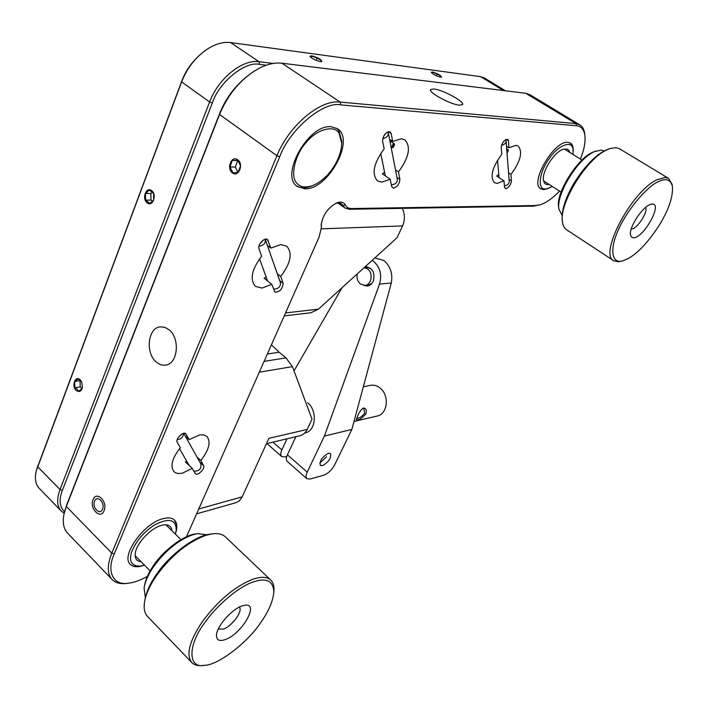 <?xml version="1.0" encoding="UTF-8"?>
<svg xmlns="http://www.w3.org/2000/svg" width="708" height="708" viewBox="0 0 708 708"><rect width="100%" height="100%" fill="white"/><g stroke="black" fill="none" stroke-linecap="round" stroke-linejoin="round"><path stroke-width="1.06" d="M504.388 185.806C507.424 185.399 509.043 184 509.238 181.611L509.229 181.46M505.689 139.653L506.087 141.007C505.937 143.281 504.406 144.706 501.494 145.273M504.671 140.396L502.512 143.043M391.347 184.894C395.303 184.461 397.303 182.682 397.347 179.558L397.321 179.381M387.94 131.847L388.4 133.077C388.409 136.042 386.497 137.865 382.665 138.547M386.71 132.529L383.612 136.14M273.589 289.191C278.43 288.855 280.704 286.687 280.421 282.669L280.35 282.483M265.208 239.251L265.296 239.49C265.686 243.207 263.571 245.464 258.951 246.242M263.562 239.968L259.916 243.835M296.785 183.124C300.059 187.169 305.316 188.001 312.547 185.62C327.432 179.85 341.168 160.335 341.743 143.228L339.017 133.148C334.247 124.484 316.503 129.325 306.06 142.618C294.838 154.902 290.014 176.761 296.785 183.124M341.805 141.37L341.743 143.228L341.805 141.37L338.911 130.661L336.716 128.307M296.82 186.036C300.635 188.275 305.307 188.363 310.856 186.31L312.361 185.691M549.089 184.407L547.647 184.567C545.24 184.487 543.841 182.991 543.443 180.062C541.877 171.301 554.479 151.645 563.303 149.211L567.471 149.167L568.913 150.406L569.754 152.432M572.993 154.433L573.091 149.751C573.029 140.016 559.17 144.308 549.851 157.751C537.965 173.274 536.823 193.231 548.107 188.461L552.275 186.443M540.735 188.77L546.408 189.027L548.107 188.461M573.091 149.751L572.896 147.963L570.267 142.998M322.45 465.696L320.343 465.457C319.414 460.961 322.105 456.917 328.406 453.306L330.468 453.554C331.415 458.014 328.751 462.067 322.45 465.696M295.847 436.721L287.421 454.81L307.21 472.156L324.397 436.075L351.858 429.429L391.285 282.97C392.975 273.81 390.489 266.296 383.807 260.429L374.789 257.969M324.397 436.075L379.515 284.103C382.134 274.731 380.099 267.093 373.408 261.172L372.169 260.349M365.231 266.651L365.54 266.615C372.762 267.96 375.32 272.916 373.213 281.465L371.178 284.28L368.903 285.678L367.381 286.041L363.77 285.386M272.952 442.128L281.846 449.925L286.988 438.818M307.67 402.746C317.573 410.507 316.122 431.322 304.838 432.986M342.044 287.731L294.032 370.877M293.678 441.376L295.785 436.739M281.846 449.925C280.465 453.067 280.403 455.271 281.678 456.518L284.873 456.952L286.767 456.474M307.21 472.156C305.776 475.316 305.67 477.493 306.891 478.705L310.024 479.05L323.821 475.174C328.185 473.502 331.831 469.979 334.778 464.616L351.858 429.429M287.421 454.81C286.032 457.961 285.961 460.156 287.227 461.395L306.891 478.705M357.195 273.952C356.522 278.182 357.646 281.563 360.567 284.076L364.992 285.377C371.576 285.076 373.514 272.916 367.576 268.96L364.116 267.659M370.762 268.447L366.832 267.403L364.178 267.615M364.992 285.377L368.496 285.041L372.045 283.35M238.242 172.301L232.967 172.841L229.976 166.929L232.242 160.459L237.844 160.256L240.534 165.814L238.242 172.301M237.693 159.813C244.065 164.106 238.481 177.858 232.428 172.902C226.126 168.619 231.596 154.937 237.693 159.813M336.096 203.178L338.38 202.807L341.327 203.656L344.973 208.028L349.327 209.267L533.814 206.117L540.062 204.798C545.859 203.046 552.364 198.488 559.577 191.116M169.177 329.875C180.398 338.636 177.788 363.992 165.645 365.107C162.344 365.585 159.212 364.54 156.247 361.965C145.096 352.973 147.901 327.698 160.256 326.839L164.822 327.326L169.177 329.875M459.527 105.191C450.81 104.651 427.977 92.297 430.561 89.553L433.765 88.978C442.686 89.704 464.961 101.775 462.519 104.598L459.527 105.191M508.556 172.849L510.964 174.407L511.45 180.956C510.795 184.956 508.884 187.54 505.724 188.709L504.521 187.363L503.981 180.85L496.653 176.062L498.795 174.469M395.489 169.893L398.462 171.92L399.878 179.381C399.507 183.93 397.356 186.868 393.418 188.195L391.701 186.664L390.214 179.239L382.338 173.805L384.586 172.248M111.953 579.365L67.711 533.274C63.543 528.929 62.322 522.477 64.039 513.928L66.331 506.459L219.542 114.457C228.056 94.12 240.826 78.951 257.845 68.968C266.544 64.278 274.58 62.357 281.952 63.216L525.734 93.288L529.823 94.651L579.817 124.82C582.472 126.458 584.1 129.369 584.702 133.564L584.905 135.352C583.808 129.263 580.985 126.068 576.436 125.758L340.796 104.89C323.706 100.775 289.315 129.617 279.713 156.795L114.289 553.868C106.147 571.285 113.103 586.18 128.998 583.118C134.476 582.401 140.582 580.171 147.326 576.418M128.042 583.25L127.113 583.392C120.599 584.224 115.634 582.967 112.209 579.631C107.12 574.144 106.988 565.303 111.802 553.134L276.934 155.733C288.961 125.466 320.237 99.341 340.167 102.067L575.931 123.599L579.817 124.82M398.462 171.92C408.976 157.698 411.144 147.007 404.949 139.848L401.374 138.724L392.666 141.423L391.135 133.369L390.25 131.883C385.895 131.927 383.32 134.918 382.55 140.865L384.152 148.884C373.612 163.238 371.399 173.929 377.506 180.938L381.621 182.151L390.214 179.239M392.666 141.423L389.612 139.379M510.964 174.407C520.53 161.433 522.947 151.972 518.194 146.052L515.902 145.352L508.955 147.76L508.433 140.75L507.769 139.396C504.397 139.662 502.211 142.308 501.202 147.335L501.777 154.309C492.184 167.415 489.741 176.867 494.45 182.673L497.096 183.416L503.981 180.85M508.955 147.76L506.494 146.193M573.206 151.441C573.48 147.255 572.533 144.467 570.374 143.06L567.958 142.335C554.107 140.104 529.097 183.416 540.868 188.859L543.788 189.656L549.638 187.877M196.948 456.987L200.762 460.51C209.09 449.846 211.126 441.801 206.878 436.394L203.506 434.854L199.656 434.916L189.16 439.633L185.762 433.703C183.292 431.057 175.106 439.181 177.204 442.217L180.345 447.677C172.009 458.386 169.929 466.413 174.097 471.767C176.08 473.502 178.92 473.935 182.611 473.068L192.24 468.369L185.354 461.961L186.62 461.041M189.16 439.633L185.248 436.048M277.297 273.757L280.722 276.439C290.731 263.243 292.74 253.154 286.749 246.172L280.784 244.561L270.881 248.11L267.536 239.561C264.686 236.985 257.287 244.906 258.995 248.738L261.677 256.181C251.667 269.465 249.597 279.545 255.473 286.404L262.084 288.076L271.837 284.333L264.146 278.253L266.111 276.899M270.881 248.11L267.367 245.393M175.611 533.177C177.549 527.195 177.142 522.814 174.407 520.026C171.92 517.769 168.123 517.318 163.008 518.681C143.724 523.097 120.13 556.408 130.458 564.506C133.148 567.002 137.263 567.409 142.804 565.719L143.627 565.444M331.397 126.767C308.599 123.502 279.156 176.23 297.564 186.62L304.75 188.779C327.733 190.363 355.788 139.449 337.371 128.714L331.397 126.767M64.543 511.866L66.658 505.034L219.622 113.607C226.684 95.677 238.614 81.261 255.429 70.358M280.722 276.439L283.129 283.35C282.448 289.227 279.713 292.139 274.925 292.077L271.837 284.333M200.762 460.51L203.603 465.616C205.488 468.422 197.682 476.219 195.417 473.767L192.24 468.369M186.443 536.806L319.06 237.189L321.326 227.994L321.211 225.002C322.724 214.834 328.078 207.4 337.265 202.7C341.185 201.435 343.902 202.205 345.407 205.028C346.619 207.4 348.601 208.577 351.372 208.559L535.673 205.541L540.062 204.798M580.401 159.026C584.109 149.981 585.613 142.087 584.905 135.352M321.361 227.268L321.299 223.631M232.242 160.459L238.1 160.566M229.976 166.929L235.33 167.053L237.596 160.619M238.012 172.345L235.33 167.053M319.839 462.944L326.547 456.819M141.087 561.692C136.635 561.302 134.697 558.532 135.255 553.399C136.29 543.487 150.724 528.071 161.397 525.398L163.424 524.947C168.619 524.292 171.442 526.203 171.885 530.664M175.354 534.062L176.23 530.044C176.097 519.309 168.876 517.601 154.565 524.92C143.697 531.982 136.016 541.08 131.52 552.222C128.759 561.674 131.83 566.294 140.724 566.073L144.52 565.179M130.272 564.32C132.246 566.188 135.104 566.869 138.839 566.365L140.724 566.073M176.23 530.044L176.389 524.053L174.363 519.991M239.277 607.137C243.348 610.57 232.295 626.014 223.569 629.102L218.259 629.049M206.975 534.788L197.594 533.62L193.337 534.593C178.894 539.638 165.699 550.249 153.751 566.4C148.22 574.462 144.998 581.737 144.087 588.233L145.352 597.464M225.746 639.404C219.533 641.678 216.444 640.271 216.471 635.165C216.639 626.562 231.295 609.632 241.578 606.11L244.995 605.225C259.588 602.889 242.242 633.412 225.746 639.404M225.542 537.018L225.321 536.806C222.277 534.036 217.807 533.062 211.904 533.885L206.497 535.133C188.434 541.523 171.823 554.948 156.645 575.427C149.6 585.684 145.512 594.897 144.388 603.048C143.662 609.092 144.768 613.615 147.698 616.615L191.7 662.458M204.32 665.325C188.151 668.759 187.399 645.643 204.612 622.943C215.241 607.34 235.914 588.746 250.924 582.808C265.615 577.109 273.253 580.197 273.837 592.083C272.934 601.481 268.509 611.721 260.562 622.792C247.57 642.572 217.887 665.458 204.32 665.325L202.134 665.555C197.682 665.945 194.275 664.989 191.921 662.688C185.788 654.997 189.257 641.333 202.338 621.695C217.958 600.72 234.684 586.605 252.491 579.356C260.88 576.454 266.943 576.666 270.686 580.002C273.022 582.215 274.129 585.516 273.978 589.888L273.846 591.755M210.913 534.053L209.913 534.213C195.293 535.354 168.398 555.992 156.548 574.303C150.069 583.498 146.122 592.392 144.715 600.968M196.78 533.752L195.629 533.947C183.912 534.921 162.893 551.019 153.654 565.303C148.618 572.471 145.538 579.436 144.414 586.206M645.563 207.426C648.493 211.577 636.996 229.206 631.563 228.958L631.244 228.95M604.216 150.937L601.172 150.069L594.384 151.689C577.949 158.486 556.01 194.196 558.878 209.064L562.161 215.462M633.642 237.791L631.536 237.162L630.501 234.976C628.669 227.48 642.997 205.86 650.909 204.267L652.201 204.063C662.971 203.258 643.722 237.95 633.642 237.791M668.573 178.381L619.465 148.742L615.748 147.653L610.34 148.459L607.314 149.671C586.737 158.22 558.807 203.638 562.462 221.94C562.966 225.684 564.329 228.286 566.568 229.746L613.818 260.756C598.472 254.535 631.359 191.514 656.918 179.788L665.086 177.451L668.573 178.381L672.069 184.284L672.361 186.266C673.228 196.125 669.122 208.692 660.06 223.967C649.351 240.791 638.881 252.252 628.669 258.332L622.659 260.88C611.402 264.279 609.747 248.685 617.951 230.87C625.704 211.878 646.254 187.08 657.732 181.983C665.653 177.867 670.529 179.292 672.361 186.266M622.659 260.88L618.73 261.756L613.818 260.756M609.526 148.742L605.57 150.264C595.561 155.149 585.197 165.831 574.48 182.328C565.506 197.612 561.435 210.188 562.276 220.064L562.462 221.94M596.092 150.972L592.676 152.273C577.347 158.424 555.196 194.098 558.692 207.205L558.878 209.064M94.474 501.547C96.571 494.458 105.138 501.999 102.642 508.795C100.483 515.866 91.996 508.282 94.474 501.547M104.244 510.211C107.722 500.76 95.801 490.29 92.89 500.149C89.456 509.486 101.226 520.035 104.244 510.211M267.465 353.991L279.12 352.221L271.491 344.876M235.773 502.742L239.145 500.972L241.915 497.441L268.89 438.332L307.148 429.473L311.998 419.136L292.448 366.629L259.438 372.169M321.29 228.843L402.569 225.914C405.082 220.029 404.994 214.179 402.277 208.356M279.12 352.221L285.997 357.894L292.448 366.629M402.569 225.914L397.002 237.782L318.485 309.131L310.998 312.732M307.148 429.473C305.529 432.8 303.192 434.88 300.148 435.712L299.856 435.783M82.101 388.63L78.57 391.276L77.34 389.418L74.88 387.763L74.685 381.621L78.199 378.957L81.464 381.541M80.208 379.842L81.615 381.807L82.473 387.179C81.358 391.462 79.269 392.542 76.207 390.427C71.189 386.019 75.34 374.948 80.208 379.842M153.724 200.045L149.751 203.426L145.636 200.134L145.467 193.47L149.423 190.071L153.565 193.355L153.724 200.045M151.689 190.7C157.344 194.815 152.512 207.497 147.122 202.78C141.538 198.691 146.273 186.054 151.689 190.7M440.721 77.199C436.394 76.066 433.252 74.464 431.278 72.393L432.34 71.986C438.004 73.685 441.066 75.42 441.535 77.181L440.721 77.199M431.915 73.163L432.402 72.269L437.066 73.871L441.093 76.376L440.659 77.19M320.52 61.614C315.626 60.437 312.131 58.693 310.016 56.392L311.582 55.773C318.211 57.667 321.6 59.605 321.751 61.587L320.52 61.614M310.759 57.277L311.653 56.1L317.211 57.959L321.503 60.755L320.883 61.649M36.834 468.908L181.761 81.137C186.275 68.933 194.257 58.614 205.718 50.188M61.153 510.964L39.321 488.423C35.453 484.387 34.462 478.484 36.329 470.696L181.611 81.898C187.239 67.685 195.992 56.631 207.878 48.746C215.958 43.746 223.551 41.684 230.658 42.577L480.67 76.668L484.192 77.88L505.379 90.774M266.261 65.207L259.606 64.41C245.446 60.746 218.993 82.084 212.303 102.996L62.428 490.263C58.782 499.627 59.499 506.804 64.552 511.804M64.189 513.273L61.366 511.194C56.932 506.441 56.481 499.22 60.021 489.529L209.621 101.961C218.232 78.508 242.463 59.03 259.013 61.711L273.2 63.446M317.211 57.959L316.219 60.339M311.653 56.1L311.069 57.534M437.066 73.871L436.234 75.703M432.402 72.269L431.977 73.207M145.467 193.47L150.848 193.47L152.512 192.045M145.636 200.134L151.008 200.099L150.848 193.47M152.689 201.435L151.008 200.099M74.685 381.621L80.508 380.462M74.88 387.763L80.216 386.94L80.031 380.815M82.066 388.683L80.216 386.94M365.788 414.038C361.593 418.676 358.425 420.543 356.31 419.632L357.735 415.879C359.266 412.003 361.177 409.383 363.469 408.029C366.178 408.33 366.948 410.33 365.788 414.038M362.832 408.259L363.956 408.737L364.593 413.401C361.885 416.667 359.213 418.339 356.566 418.437M377.125 416.038L377.391 415.977C387.789 414.038 389.568 394.905 379.93 387.896C376.913 385.559 373.753 384.718 370.452 385.364L363.337 386.789M193.824 471.139C199.293 471.209 201.621 468.802 200.806 463.899L200.718 463.74M183.443 433.402C183.319 437.084 181.221 439.19 177.159 439.73M181.531 434.287L178.239 437.526M393.011 144.184C397.861 142.618 389.188 152.282 393.011 144.184L394.214 143.68L393.489 147.202L392.276 147.715L393.011 144.184M507.211 150.078C508.725 149.503 508.663 150.485 507.025 153.025L508.123 149.609L507.211 150.078M391.966 146.397L393.489 147.202M379.515 284.103L391.285 282.97M345.407 205.028L342.796 205.417L339.256 202.86M509.07 179.398L511.45 180.956M396.931 177.354L399.878 179.381M66.658 505.034L66.331 506.459L111.802 553.134L114.289 553.868M219.622 113.607L219.542 114.457L276.934 155.733L279.713 156.795M279.722 280.678L283.129 283.35M268.288 240.623L266.35 239.136M199.806 462.112L203.603 465.616M186.098 434.128L185.346 433.438M508.433 140.75L506.264 139.379M391.135 133.369L388.559 131.653M525.734 93.288L575.931 123.599L576.436 125.758M281.952 63.216L340.167 102.067L340.796 104.89M535.673 205.541L533.814 206.117M351.372 208.559L349.327 209.267M321.264 226.356L321.344 224.356M242.216 496.821L199.037 508.902M336.105 203.178L338.212 203.152M264.217 361.346L285.997 357.894M285.607 312.927L318.485 309.131M181.761 81.137L181.611 81.898L209.621 101.961L212.303 102.996M37.975 465.351L37.604 466.66L60.021 489.529L62.428 490.263M480.67 76.668L503.441 90.535M230.658 42.577L259.013 61.711L259.606 64.41M499.069 177.646L497.538 160.176M509.238 181.611L506.087 141.007M389.904 140.874L394.214 143.68M391.099 147.105L392.276 147.715M385.329 175.867L380.736 153.388M397.347 179.558L388.4 133.077M506.698 148.866L508.123 149.609M267.597 280.988L259.544 258.854M280.421 282.669L265.296 239.49M310.856 186.31L312.547 185.62M543.399 179.575L543.443 180.062M281.678 456.518L266.943 443.553M181.027 539.611L165.876 524.787M150.131 570.869L135.139 555.665M321.246 224.153L321.211 225.002M336.681 202.931L337.265 202.7M321.326 227.994L321.414 226.144M128.998 583.118L127.113 583.392M344.973 208.028L337.778 202.842M135.414 552.505L135.255 553.399M162.955 525.026L163.424 524.947M581.985 160.008L564.603 149.238M561.134 192.116L543.576 180.876M216.542 634.492L216.471 635.165M225.321 536.806L270.686 580.002M273.837 592.083L273.978 589.888M236.038 502.662L196.886 513.76M284.297 315.883L311.193 312.715M266.465 443.659L300.148 435.712M304.732 433.013L305.343 432.871M354 421.455L377.391 415.977M189.24 465.572L179.496 448.695M200.806 463.899L183.735 433.331"/></g></svg>
